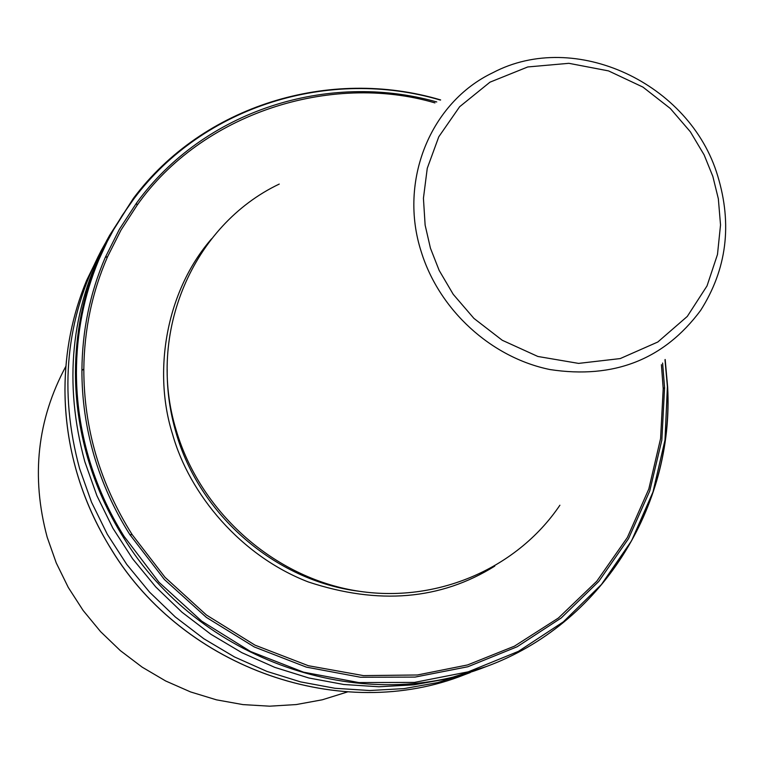 <?xml version="1.0" encoding="UTF-8"?>
<svg xmlns="http://www.w3.org/2000/svg" width="764" height="764" viewBox="0 0 764 764"><rect width="100%" height="100%" fill="white"/><g stroke="black" fill="none" stroke-linecap="round" stroke-linejoin="round"><path stroke-width="1.15" d="M494.766 566.114C440.675 599.883 378.514 605.155 308.255 581.929C240.584 555.896 189.319 494.031 172.588 434.324C153.096 373.271 164.976 292.364 211.647 238.731M279.242 184.076C193.063 225.036 146.086 333.018 176.283 430.524C199.92 510.648 271.039 575.044 352.042 590.075C433.092 605.078 516.063 570.145 559.897 505.224M109.586 235.398L106.693 240.631C70.804 309.506 63.517 383.213 84.833 461.733L96.913 495.74L112.919 528.268L132.64 558.818L155.76 586.943L181.956 612.203L210.816 634.225L241.911 652.704L274.773 667.364L308.904 678.002L343.8 684.496L378.925 686.769L413.792 684.84L447.885 678.747L486.515 666.466C600.838 624.541 674.087 506.857 667.526 387.291M105.442 242.99L101.268 250.468C65.838 318.473 58.618 391.197 79.618 468.647L91.527 502.196L107.304 534.275L126.738 564.395L149.543 592.119L175.367 617.025L203.835 638.742L234.5 656.954L266.923 671.403L300.596 681.889L335.014 688.288L369.68 690.522L404.089 688.603L437.743 682.586L475.16 670.668M65.895 366.281C37.169 419.694 30.932 476.679 47.187 537.226L56.249 562.925L68.292 587.468L83.142 610.484L100.571 631.637L120.34 650.622L142.152 667.144L165.673 680.982L190.561 691.926L216.441 699.834L242.942 704.599L269.673 706.184L296.241 704.561L322.274 699.795L347.41 691.964M434.955 102.901C330.191 72.055 201.314 113.635 137.148 205.182L121.018 230.05L107.581 256.685C92.177 292.001 84.26 329.446 83.82 369.031C83.792 428.088 99.912 483.306 132.191 534.666L165.043 577.336L206.471 615.039L255.042 645.169L308.35 665.711L363.463 675.615L417.383 674.984L467.53 664.957L514.468 646.153L558.398 618.028L596.751 581.261L627.368 537.484L648.798 489.036L660.583 438.584L663.2 388.695L661.414 364.695M712.841 176.388L718.341 198.774L720.528 224.95L717.482 254.488L707.025 285.908L687.304 316.411L657.804 342.014L620.234 358.574L578.587 363.397L537.875 356.473L502.254 340.267L473.938 318.407L453.224 294.321L439.176 270.437L430.438 248.185L425.128 225.113L423.428 198.277L427.267 168.271L438.794 136.766L459.632 106.74L489.982 82.168L527.762 66.955L568.874 63.316L608.536 70.899L642.973 87.115L670.295 108.469L690.369 131.8L704.121 154.872L712.841 176.388M717.74 176.026C732.437 224.578 726.726 269.377 700.607 310.442C664.031 359.548 613.845 379.259 550.051 369.566C491.262 357.609 439.31 310.184 421.25 251.776C398.254 180.734 430.629 102.271 492.847 72.714C575.158 29.28 690.236 83.343 717.721 175.968M167.182 369.595C167.02 390.967 170 412.092 176.121 432.949C199.509 515.175 275.393 580.707 358.774 591.221M440.36 100.074C329.666 67.299 203.453 105.633 133.987 198.688L122.393 215.181L114.476 228.13L107.246 241.519L98.718 260.027C83.906 295.687 76.467 333.352 76.419 373.013C76.524 401.482 80.592 429.626 88.643 457.435C96.77 485.236 108.574 511.536 124.064 536.347L159.027 582.311L201.706 621.161L250.487 651.472L303.537 672.167L358.86 682.567L414.432 682.405L468.256 671.823L518.45 651.348L563.316 621.867L601.43 584.517L631.608 540.711L652.981 491.997L664.995 440.035L667.392 386.546L664.986 359.748M132.191 534.666L129.851 534.609L164.375 579.484L206.375 617.398L254.297 646.955L306.335 667.125L360.589 677.257L415.081 677.085L467.864 666.752L517.113 646.774L561.206 617.971L598.718 581.49L628.514 538.658L649.734 490.994L661.844 440.102L664.565 387.654L662.608 363.043M664.565 387.654L663.2 388.695M440.647 99.931C329.819 66.945 203.281 105.145 133.48 198.239L109.663 235.245L97.582 260.677C82.97 296.031 75.588 333.352 75.445 372.641C75.483 401.406 79.561 429.836 87.688 457.942C95.901 486.028 107.858 512.587 123.558 537.627C198.401 660.631 361.143 716.431 486.515 666.466C600.934 624.513 674.259 506.694 667.65 387.061L665.177 359.491M133.499 198.22C203.262 105.222 329.666 67.079 440.456 100.027M101.173 250.649L86.571 280.541C72.332 314.969 65.131 351.278 64.969 389.478C64.978 417.44 68.922 445.078 76.801 472.381C84.756 499.675 96.359 525.479 111.601 549.793C184.239 669.245 342.358 723.374 464.464 674.736L470.175 672.597M436.76 101.956C327.326 71.128 203.577 110.608 136.403 203.224L119.356 229.343L105.279 257.401C89.98 292.965 82.187 330.64 81.92 370.416C81.863 399.047 85.883 427.362 93.982 455.344C102.166 483.306 114.123 509.731 129.851 534.609M136.403 203.224L137.148 205.182M83.82 369.031L81.92 370.416M107.581 256.685L105.279 257.401M106.693 240.631L133.48 198.239M464.464 674.736C342.262 723.403 184.153 669.235 111.554 549.803C80.803 500.038 65.265 446.615 64.95 389.544C65.112 351.335 72.313 314.997 86.561 280.56L101.268 250.468"/></g></svg>
